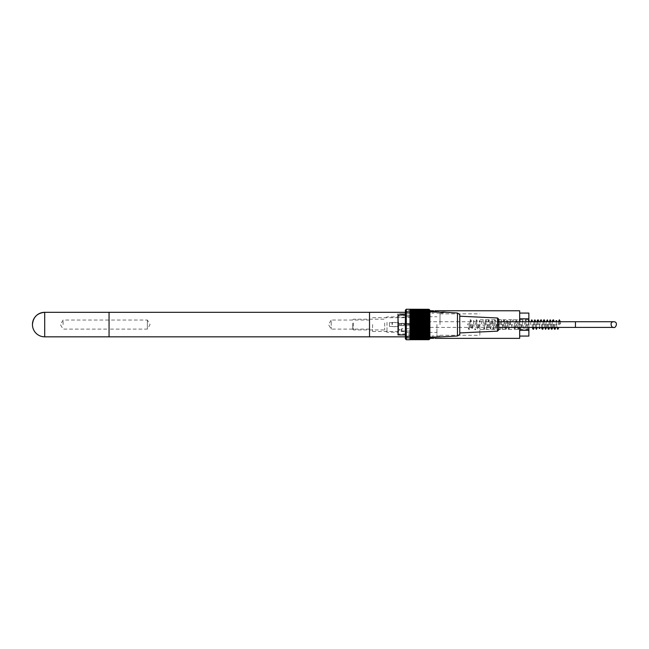 <?xml version="1.0" encoding="UTF-8"?>
<svg xmlns="http://www.w3.org/2000/svg" width="649" height="649" viewBox="0 0 649 649"><rect width="100%" height="100%" fill="white"/><g stroke="black" fill="none" stroke-linecap="round" stroke-linejoin="round"><path stroke-width="0.49" stroke-dasharray="3.25 2.43" d="M436.939 324.573L436.939 336.831L436.939 324.573M406.29 324.573L406.29 313.142L406.29 324.573M372.583 324.573L372.583 331.469L372.583 324.573M369.524 324.573L369.524 329.935L369.524 324.573M369.524 336.831L369.524 312.315L369.524 336.831M498.838 321.734L498.838 327.404L498.838 321.734M422.223 321.734L575.444 321.734L575.444 327.404L575.444 321.734L575.444 327.404L422.223 327.404L422.223 321.734L422.223 327.404M400.011 314.092L400.011 314.538A0.462 0.462 0 0 1 399.549 314.084A0.462 0.462 0 0 0 400.011 314.538L399.549 314.084L405.374 314.084L405.374 334.916L405.601 313.848L405.601 335.152L413.802 335.152L413.802 313.848L413.802 335.152M411.352 315.868L411.352 333.31L411.352 315.868A3.48 0.479 -134.4 0 1 411.101 315.617A3.48 0.479 -134.4 0 0 411.352 315.868M411.352 331.006L411.352 328.719L411.352 331.006L401.78 331.006L401.78 328.719A1.071 1.071 0 0 0 401.415 328.783L401.415 330.941L401.415 328.783L399.922 329.327A0.568 0.568 0 0 0 399.549 329.862L399.922 330.398L399.922 329.327L399.922 330.398L401.78 331.006L401.78 328.719L411.352 328.719M411.352 318.829L411.352 319.965L411.352 318.829M411.352 322.902L411.352 326.098L411.352 322.902L411.352 326.098L411.352 322.902L410.89 323.356L411.352 326.098L410.89 325.644L411.352 322.902M411.352 319.397L411.044 320.655L411.044 318.935L411.352 319.397M404.911 314.092L404.911 314.538L400.011 314.538L404.911 314.538L405.601 313.848L413.802 313.848M405.374 334.916L405.374 314.084A0.462 0.462 0 0 1 404.911 314.538A0.462 0.462 0 0 0 405.374 314.084M398.015 315.033L398.015 334.073L398.015 315.033L398.324 333.773L398.324 315.398L410.89 315.398L410.89 333.773L411.101 315.617L398.015 315.033M411.044 319.503L411.352 319.965L411.352 318.375L411.044 319.503M399.549 324.5L399.549 324.5A0.568 0.568 0 0 1 399.922 323.965L401.415 323.421L401.415 325.579L401.415 323.421A1.071 1.071 90 0 1 401.78 323.356A1.071 1.071 -90 0 0 401.415 323.421L399.922 323.965A0.568 0.568 0 0 0 399.549 324.5L399.922 325.035L399.922 323.965L399.922 325.035L399.922 323.965L399.922 325.035L401.78 325.644L401.78 323.356L401.78 325.644L401.78 323.356L401.78 325.644L410.89 325.644L401.78 325.644L399.549 324.5M406.907 337.602L405.682 337.602L405.682 311.398L405.374 337.91L405.374 311.09L405.374 337.91M410.736 337.48L406.907 337.48L406.907 336.32L406.907 337.48L410.736 337.602L410.736 336.32L406.907 336.32L410.736 336.32L410.736 337.48M413.802 337.602L413.802 311.398L413.802 337.602L410.736 337.602M410.736 311.52L406.907 311.398L406.907 312.68L406.907 311.52L410.736 311.398L410.736 312.68L406.907 312.68L410.736 312.68L410.736 311.52M406.29 339.743L406.29 309.257M409.973 339.743L409.973 309.297L409.973 309.898L409.973 309.297L428.356 309.257M429.889 338.827L429.889 310.173M409.973 339.687L409.973 338.965L409.973 339.687L429.021 339.687A57.299 42.583 -0 0 0 429.427 339.265A57.299 38.34 0 0 1 429.021 339.638A57.299 44.53 -0 0 0 429.427 339.208A57.299 36.06 0 0 1 429.021 339.557A57.299 46.355 -0 0 0 429.427 339.103A57.299 33.683 0 0 1 429.021 339.435A57.299 48.058 0 0 0 429.427 338.965A57.299 31.209 -0 0 1 429.021 339.265A57.299 49.624 0 0 0 429.427 338.778A57.299 28.653 0 0 1 429.021 339.062A57.299 51.052 0 0 0 429.427 338.559A57.299 26.017 -0 0 1 429.021 338.819A57.299 52.35 -0 0 0 429.427 338.299A57.299 23.307 -0 0 1 429.021 338.535A57.299 53.494 -0 0 0 429.427 338.007A57.299 20.533 0 0 1 429.021 338.21A57.299 54.5 -0 0 0 429.427 337.675A57.299 17.71 -0 0 1 429.021 337.845A57.299 55.352 -0 0 0 429.427 337.302A57.299 14.83 -0 0 1 429.021 337.448A57.299 56.049 -0 0 0 429.427 336.896A57.299 11.917 -0 0 1 429.021 337.018A57.299 56.593 0 0 0 429.427 336.458A57.299 8.964 0 0 1 429.021 336.547A57.299 56.99 -0 0 0 429.427 335.987A57.299 5.987 -0 0 1 429.021 336.052A57.299 57.226 -0 0 0 429.427 335.484A57.299 3.002 0 0 1 429.021 335.517A57.299 57.299 0 0 0 429.427 334.957L429.021 334.957A57.299 57.226 180 0 0 429.427 334.397A57.299 3.002 -0 0 0 429.021 334.365A57.299 56.99 180 0 0 429.427 333.805A57.299 5.987 0 0 0 429.021 333.748A57.299 56.593 180 0 0 429.427 333.188A57.299 8.964 0 0 0 429.021 333.099A57.299 56.049 180 0 0 429.427 332.556A57.299 11.917 0 0 0 429.021 332.434A57.299 55.352 180 0 0 429.427 331.89A57.299 14.83 0 0 0 429.021 331.744A57.299 54.5 180 0 0 429.427 331.209A57.299 17.71 0 0 0 429.021 331.039A57.299 53.494 180 0 0 429.427 330.511A57.299 20.533 -0 0 0 429.021 330.309A57.299 52.35 180 0 0 429.427 329.797A57.299 23.307 -0 0 0 429.021 329.57A57.299 51.052 180 0 0 429.427 329.067A57.299 26.017 -0 0 0 429.021 328.816A57.299 49.624 180 0 0 429.427 328.329A57.299 28.653 0 0 0 429.021 328.045A57.299 48.058 180 0 0 429.427 327.575A57.299 31.209 0 0 0 429.021 327.266A57.299 46.355 180 0 0 429.427 326.812A57.299 33.683 -0 0 0 429.021 326.479A57.299 44.53 180 0 0 429.427 326.049A57.299 36.06 -0 0 0 429.021 325.693A57.299 42.583 180 0 0 429.427 325.271A57.299 38.34 0 0 0 429.021 324.898A57.299 40.522 180 0 0 429.427 324.5A57.299 40.522 -0 0 0 429.021 324.102A57.299 38.34 180 0 0 429.427 323.729A57.299 42.583 0 0 0 429.021 323.307A57.299 36.06 180 0 0 429.427 322.951A57.299 44.53 0 0 0 429.021 322.521A57.299 33.683 180 0 0 429.427 322.188A57.299 46.355 0 0 0 429.021 321.734A57.299 31.209 180 0 0 429.427 321.425A57.299 48.058 -0 0 0 429.021 320.955A57.299 28.653 180 0 0 429.427 320.671A57.299 49.624 -0 0 0 429.021 320.184A57.299 26.017 180 0 0 429.427 319.933A57.299 51.052 0 0 0 429.021 319.43A57.299 23.307 180 0 0 429.427 319.203A57.299 52.35 -0 0 0 429.021 318.691A57.299 20.533 180 0 0 429.427 318.489A57.299 53.494 -0 0 0 429.021 317.961A57.299 17.71 180 0 0 429.427 317.791A57.299 54.5 0 0 0 429.021 317.256A57.299 14.83 180 0 0 429.427 317.11A57.299 55.352 -0 0 0 429.021 316.566A57.299 11.917 180 0 0 429.427 316.444A57.299 56.049 0 0 0 429.021 315.901A57.299 8.964 180 0 0 429.427 315.812A57.299 56.593 -0 0 0 429.021 315.252A57.299 5.987 180 0 0 429.427 315.195A57.299 56.99 -0 0 0 429.021 314.635A57.299 3.002 180 0 0 429.427 314.603A57.299 57.226 0 0 0 429.021 314.043L429.427 314.043A57.299 57.299 0 0 0 429.021 313.483A57.299 3.002 180 0 1 429.427 313.516A57.299 57.226 180 0 0 429.021 312.948A57.299 5.987 180 0 1 429.427 313.013A57.299 56.99 180 0 0 429.021 312.453A57.299 8.964 180 0 1 429.427 312.542A57.299 56.593 180 0 0 429.021 311.982A57.299 11.917 180 0 1 429.427 312.104A57.299 56.049 180 0 0 429.021 311.552A57.299 14.83 180 0 1 429.427 311.698A57.299 55.352 180 0 0 429.021 311.155A57.299 17.71 180 0 1 429.427 311.325A57.299 54.5 180 0 0 429.021 310.79A57.299 20.533 180 0 1 429.427 310.993A57.299 53.494 180 0 0 429.021 310.465A57.299 23.307 180 0 1 429.427 310.701A57.299 52.35 180 0 0 429.021 310.181A57.299 26.017 180 0 1 429.427 310.441A57.299 51.052 180 0 0 429.021 309.938A57.299 28.653 180 0 1 429.427 310.222A57.299 49.624 180 0 0 429.021 309.735A57.299 31.209 180 0 1 429.427 310.035A57.299 48.058 180 0 0 429.021 309.565A57.299 33.683 180 0 1 429.427 309.898A57.299 46.355 180 0 0 429.021 309.443A57.299 36.06 180 0 1 429.427 309.792A57.615 44.773 180 0 0 428.981 309.313L428.356 309.735L429.03 309.354M428.356 309.297L428.356 309.735L429.07 309.354A56.99 42.153 -0 0 1 429.427 309.735A57.615 38.778 -0 0 0 428.981 309.313M409.973 309.443L429.021 309.443M409.973 309.565L409.973 310.035L409.973 309.565L429.021 309.565M409.973 309.735L409.973 310.222L409.973 309.735L429.021 309.735M409.973 309.938L409.973 310.441L409.973 309.938L429.021 309.938M409.973 310.181L409.973 310.701L409.973 310.181L429.021 310.181M409.973 310.465L409.973 310.993L409.973 310.465L429.021 310.465M409.973 310.79L409.973 311.325L409.973 310.79L429.021 310.79M409.973 311.155L409.973 311.698L409.973 311.155L429.021 311.155M409.973 311.552L409.973 312.104L409.973 311.552L429.021 311.552M409.973 311.982L409.973 312.542L409.973 311.982L429.021 311.982M409.973 312.453L409.973 313.013L409.973 312.453L429.021 312.453M409.973 312.948L409.973 313.516L409.973 312.948L429.021 312.948M409.973 313.483L409.973 314.603L409.973 313.483L429.021 313.483M409.973 314.043L429.021 314.043M409.973 314.603L409.973 315.195L409.973 314.603L429.427 314.603M409.973 314.635L429.021 314.635M409.973 315.195L409.973 315.812L409.973 315.195L429.427 315.195M409.973 315.252L429.021 315.252M409.973 315.812L409.973 316.444L409.973 315.812L429.427 315.812M409.973 315.901L429.021 315.901M409.973 316.444L409.973 317.11L409.973 316.444L429.427 316.444M409.973 316.566L429.021 316.566M409.973 317.11L409.973 317.791L409.973 317.11L429.427 317.11M409.973 317.256L429.021 317.256M409.973 317.791L409.973 318.489L409.973 317.791L429.427 317.791M409.973 317.961L429.021 317.961M409.973 318.489L409.973 319.203L409.973 318.489L429.427 318.489M409.973 318.691L429.021 318.691M409.973 319.203L409.973 319.933L409.973 319.203L429.427 319.203M409.973 319.43L429.021 319.43M409.973 319.933L409.973 320.671L409.973 319.933L429.427 319.933M409.973 320.184L429.021 320.184M409.973 320.671L409.973 321.425L409.973 320.671L429.427 320.671M409.973 320.955L429.021 320.955M409.973 321.425L409.973 322.188L409.973 321.425L429.427 321.425M409.973 321.734L429.021 321.734M409.973 322.188L409.973 322.951L409.973 322.188L429.427 322.188M409.973 322.521L429.021 322.521M409.973 322.951L409.973 323.729L409.973 322.951L429.427 322.951M409.973 323.307L429.021 323.307M409.973 323.729L409.973 324.5L409.973 323.729L429.427 323.729M409.973 324.102L429.021 324.102M409.973 324.5L409.973 325.271L409.973 324.5L429.427 324.5M409.973 324.898L429.021 324.898M409.973 325.271L409.973 326.049L409.973 325.271L429.427 325.271M409.973 325.693L429.021 325.693M409.973 326.049L409.973 326.812L409.973 326.049L429.427 326.049M409.973 326.479L429.021 326.479M409.973 326.812L409.973 327.575L409.973 326.812L429.427 326.812M409.973 327.266L429.021 327.266M409.973 327.575L409.973 328.329L409.973 327.575L429.427 327.575M409.973 328.045L429.021 328.045M409.973 328.329L409.973 329.067L409.973 328.329L429.427 328.329M409.973 328.816L429.021 328.816M409.973 329.067L409.973 329.797L409.973 329.067L429.427 329.067M409.973 329.57L429.021 329.57M409.973 329.797L409.973 330.511L409.973 329.797L429.427 329.797M409.973 330.309L429.021 330.309M409.973 330.511L409.973 331.209L409.973 330.511L429.427 330.511M409.973 331.039L429.021 331.039M409.973 331.209L409.973 331.89L409.973 331.209L429.427 331.209M409.973 331.744L429.021 331.744M409.973 331.89L409.973 332.556L409.973 331.89L429.427 331.89M409.973 332.434L429.021 332.434M409.973 332.556L409.973 333.188L409.973 332.556L429.427 332.556M409.973 333.099L429.021 333.099M409.973 333.188L409.973 333.805L409.973 333.188L429.427 333.188M409.973 333.748L429.021 333.748M409.973 333.805L409.973 334.397L409.973 333.805L429.427 333.805M409.973 334.365L429.021 334.365M409.973 334.397L409.973 335.517L409.973 334.397L429.427 334.397M409.973 334.957L429.021 334.957M409.973 335.517L429.021 335.517M409.973 336.052L409.973 335.484L429.427 335.484L409.973 335.484L409.973 336.052L429.021 336.052M409.973 336.547L409.973 335.987L429.427 335.987L409.973 335.987L409.973 336.547L429.021 336.547M409.973 337.018L409.973 336.458L429.427 336.458L409.973 336.458L409.973 337.018L429.021 337.018M409.973 337.448L409.973 336.896L429.427 336.896L409.973 336.896L409.973 337.448L429.021 337.448M409.973 337.845L409.973 337.302L429.427 337.302L409.973 337.302L409.973 337.845L429.021 337.845M409.973 338.21L409.973 337.675L429.427 337.675L409.973 337.675L409.973 338.21L429.021 338.21M409.973 338.535L409.973 338.007L429.427 338.007L409.973 338.007L409.973 338.535L429.021 338.535M409.973 338.819L409.973 338.299L429.427 338.299L409.973 338.299L409.973 338.819L429.021 338.819M409.973 339.062L409.973 338.559L429.427 338.559L409.973 338.559L409.973 339.062L429.021 339.062M409.973 339.265L429.427 339.265L409.973 339.265L409.973 338.778L429.427 338.778L409.973 338.778L409.973 339.265L429.021 339.265M409.973 339.435L409.973 338.965L429.427 338.965L409.973 338.965L409.973 339.435L429.021 339.435M409.973 339.557L409.973 339.103L429.427 339.103L409.973 339.103L409.973 339.557L429.021 339.557M409.973 339.638L409.973 339.208L429.427 339.208L409.973 339.208L409.973 339.638L429.021 339.638M409.973 339.289L429.427 339.289M405.374 310.173L405.374 338.827M429.889 311.479L436.785 311.78M429.889 311.544L429.889 337.48L429.889 311.544L435.868 311.877M409.973 309.792L429.427 309.792L409.973 309.792M428.356 309.711L429.427 309.711M428.356 309.735L429.427 309.735L428.356 309.735M406.907 311.398L405.374 311.09M457.464 335.987L457.464 313.029M459.768 334.462L459.768 314.538M459.768 332.937L459.768 316.209L459.768 332.937M435.86 311.877C437.053 311.901 437.053 311.901 435.86 311.877C437.053 311.901 437.053 311.901 435.86 311.877C437.053 311.901 437.053 311.901 435.86 311.877L434.173 311.78M440.095 312.242C438.959 311.958 438.959 311.958 440.095 312.242C446.147 312.583 446.147 312.583 440.095 312.242C438.959 311.958 438.959 311.958 440.095 312.242L445.06 312.242M442.845 312.088L444.597 312.088L443.291 312.859L444.597 312.088L439.697 312.088L439.697 312.51L440.996 312.859L439.697 312.088L441.839 312.088L441.839 312.859L442.448 312.859L441.839 312.51L442.448 312.859L441.839 312.859L442.845 312.088L442.91 312.859L442.845 312.088L441.839 312.859L441.839 312.088L441.839 312.51L442.448 312.088M441.377 313.013L442.91 313.013L441.377 313.013L441.442 312.088L441.377 312.859M443.291 312.859L442.845 312.859L443.291 312.859M441.442 312.859L440.996 312.859L441.442 312.859M498.838 329.765L498.838 319.373M410.736 324.573L409.203 324.573L410.736 324.573L410.736 324.111L409.203 324.111L410.736 324.111M419.165 324.111L413.032 324.038L419.165 324.111M413.032 324.111L403.84 324.111L413.032 324.111M411.498 324.492L414.565 324.573L411.498 324.492M414.565 324.573L422.223 324.573L414.565 324.573M411.498 324.573L403.84 324.573L411.498 324.573M422.223 324.573L422.223 324.111L422.223 324.573M403.84 324.573L403.84 324.111L403.84 324.573M392.353 324.573L392.353 322.269L392.353 324.573M392.045 324.573L392.045 322.577L392.045 324.573M398.632 324.573L398.632 322.269L398.632 323.535L403.84 323.535L398.632 323.535L398.632 326.869L398.632 324.573M403.84 325.603L403.84 323.535L403.84 325.603L398.632 325.603L403.84 325.603M559.584 323.908L560.655 323.908L559.584 323.908L559.3 321.734M467.653 323.908L468.724 323.908L467.653 323.908L467.726 324.541C468.651 331.501 468.497 328.508 469.186 329.303C469.47 330.195 469.868 328.483 470.379 324.184L470.931 320.703L470.201 320.703L470.793 324.541C471.726 331.534 471.563 328.499 472.253 329.303L473.997 320.703L473.267 320.711L473.859 324.541C474.484 328.938 474.954 330.528 475.287 329.311C475.603 331.769 476.536 323.656 477.056 320.72L476.342 320.72L476.926 324.541C477.859 331.525 477.68 328.516 478.418 329.286L480.122 320.711L479.4 320.703L479.984 324.541M439.998 324.573L439.998 313.142L439.998 324.573M433.873 335.939L432.721 335.995L433.873 335.939M433.873 313.199L432.721 313.142L433.873 313.199M479.838 324.573L479.838 335.298L479.838 324.573M528.862 324.573L528.862 329.4L528.862 324.573M519.671 318.821L519.671 330.317L519.671 313.069L519.671 318.821L528.862 318.821L528.862 313.069M519.671 330.317L519.671 336.068L519.671 330.317L528.862 330.317L528.862 318.821M528.862 336.068L528.862 330.317M528.862 321.734L528.862 327.404M406.29 310.782L406.29 338.356L406.29 310.782L429.889 310.782M519.671 321.734L519.671 327.404M519.671 338.356L519.671 310.782M386.991 322.293L386.991 332.231L386.991 322.293M384.687 322.975L384.687 329.935L384.687 322.975M398.632 322.293L398.632 332.231L398.632 322.293M398.632 322.772L398.632 326.455L398.632 322.772M389.441 322.772L389.441 326.455L389.441 322.772M353.437 322.975L353.437 329.935L353.437 322.975M352.667 323.202L352.667 329.165L352.667 323.202M147.364 320.038L147.364 329.1L147.364 320.038L150.081 324.573L147.364 329.1L109.056 329.1L109.056 320.038L109.056 329.1L109.056 320.038L147.364 320.038M369.524 329.1L331.217 329.1L328.491 324.573L331.217 320.038L331.217 329.1L331.217 320.038L369.524 320.038L369.524 329.1L369.524 320.038M109.056 312.315L109.056 336.831L109.056 312.315M63.091 324.573L63.091 320.038L63.091 324.573M109.056 320.038L109.056 329.1L63.091 329.1L60.373 324.573L63.091 320.038L109.056 320.038M398.324 315.617L411.101 315.617L398.324 315.617L398.324 317.377L398.324 315.617M497.523 317.994L497.523 331.144M44.708 312.315L44.708 336.831M406.29 332.385L436.939 332.385M406.29 316.753L436.939 316.753M372.583 331.469L406.29 331.469M372.583 317.677L406.29 317.677M369.524 329.935L372.583 329.935M369.524 319.211L372.583 319.211M405.374 336.831L436.939 336.831M405.374 312.315L436.939 312.315M411.352 333.31L410.89 333.773L398.015 334.073M411.352 317.377L398.015 317.069M410.89 323.356L401.78 323.356L410.89 323.356M413.802 311.398L410.736 311.398M406.907 312.55L410.736 312.55M406.907 336.45L410.736 336.45M409.203 324.111L409.203 324.573M392.045 326.561L398.632 326.869M392.045 322.577L398.632 322.269M559.56 321.734L558.846 327.404M556.956 327.404L556.234 321.734M560.655 323.908L560.379 321.734M558.489 321.734L558.124 324.597M556.501 321.734L555.779 327.404M553.889 327.404L553.167 321.734M555.057 324.597L554.7 327.404M554.968 327.404L554.246 321.734M552.356 321.734L551.634 327.404M550.823 327.404L550.109 321.734M550.368 321.734L549.654 327.404M547.764 327.404L547.042 321.734M549.289 321.734L548.575 327.404M548.843 327.404L548.121 321.734M546.231 321.734L545.509 327.404M544.698 327.404L543.976 321.734M544.243 321.734L543.521 327.404M541.631 327.404L541.274 324.541M543.164 321.734L542.442 327.404M542.71 327.404L541.988 321.734M540.098 321.734L539.384 327.404M539.644 327.404L538.93 321.734M537.031 321.734L536.317 327.404M538.208 324.541L537.851 321.734M538.11 321.734L537.396 327.404M535.506 327.404L534.784 321.734M535.052 321.734L534.33 327.404M532.44 327.404L532.083 324.541M533.973 321.734L533.251 327.404M533.519 327.404L532.797 321.734M530.906 321.734L530.549 324.597M529.016 324.541L528.424 320.711L529.154 320.711M528.919 321.734L527.669 329.157L526.712 328.994L525.365 320.711L526.088 320.711L525.536 324.184C525.025 328.491 524.627 330.195 524.343 329.303C523.646 328.508 523.808 331.509 522.883 324.541L522.299 320.711L523.021 320.711L521.309 329.294C520.587 328.499 520.758 331.542 519.825 324.541L519.232 320.711L519.963 320.711L519.411 324.184C518.9 328.483 518.502 330.187 518.218 329.303C517.521 328.508 517.675 331.493 516.758 324.541L516.174 320.72L516.888 320.72L515.16 329.294C514.462 328.499 514.625 331.525 513.692 324.541M527.483 324.597L526.899 328.426L527.621 328.426L525.917 319.852C525.171 320.622 525.349 317.621 524.416 324.597M521.35 324.597L520.766 328.435L521.496 328.426L520.003 319.981C519.533 320.574 519.208 317.134 518.291 324.597L517.699 328.426L518.429 328.426L516.685 319.852C516.344 318.594 515.866 320.176 515.225 324.597L514.641 328.426L515.363 328.435L513.627 319.843C512.929 320.647 513.091 317.604 512.158 324.597L511.574 328.426L512.296 328.426L510.568 319.843C509.854 320.622 510.017 317.661 509.1 324.597L508.508 328.426L509.238 328.435L507.494 319.852C506.804 320.647 506.958 317.637 506.033 324.597L505.441 328.435L506.171 328.426L504.435 319.835C503.746 320.638 503.9 317.596 502.967 324.597L502.383 328.426L503.105 328.435L501.442 319.868C501.223 320.541 500.704 317.385 499.9 324.597M510.625 324.541L510.041 320.703L510.771 320.711L509.067 329.286C508.321 328.516 508.5 331.525 507.567 324.541L506.983 320.72L507.696 320.72L507.153 324.176C506.642 328.491 506.244 330.195 505.96 329.303C505.271 328.508 505.425 331.493 504.5 324.541L503.908 320.711L504.638 320.703L502.902 329.303C502.212 328.499 502.367 331.534 501.434 324.541L500.85 320.711L501.572 320.711L500.85 325.668C500.42 328.759 500.071 329.968 499.787 329.311C499.113 328.508 499.276 331.388 498.375 324.541L497.783 320.711L498.513 320.711L497.02 329.157C496.566 328.71 496.104 331.704 495.309 324.541L494.716 320.711L495.447 320.711L494.603 326.658C494.27 328.824 493.954 329.708 493.654 329.311C492.98 328.524 493.143 331.371 492.242 324.541L491.658 320.711L492.38 320.711L490.668 329.294C489.946 328.499 490.109 331.542 489.176 324.541L488.592 320.711L489.314 320.711L488.77 324.184C488.251 328.483 487.853 330.187 487.569 329.303C486.88 328.508 487.034 331.493 486.117 324.541L485.525 320.711L486.255 320.711L484.511 329.294C483.821 328.499 483.976 331.525 483.051 324.541M496.842 324.597L496.25 328.426L496.98 328.426L495.276 319.852C494.53 320.622 494.708 317.621 493.775 324.597L493.183 328.426L493.913 328.435L492.177 319.843C491.488 320.638 491.642 317.604 490.709 324.597L490.125 328.435L490.847 328.426L489.362 319.981C488.892 320.574 488.567 317.134 487.65 324.597L487.058 328.426L487.78 328.426L486.004 319.835C485.363 320.647 485.501 317.637 484.584 324.597L483.992 328.426L484.722 328.435L482.978 319.843C482.288 320.647 482.45 317.604 481.517 324.597M478.451 324.597L477.867 328.426L478.589 328.435L476.853 319.852C476.163 320.647 476.309 317.637 475.393 324.597M472.326 324.597L471.734 328.426L472.464 328.435L471.174 320.265C470.906 320.63 470.184 316.777 469.259 324.597L468.675 328.426L469.397 328.435L468.724 323.908M552.713 327.404L553.435 321.734M551.901 327.404L551.179 321.734M545.777 327.404L545.055 321.734M546.588 327.404L547.31 321.734M536.585 327.404L535.863 321.734M439.998 313.142L435.017 313.142L435.017 310.782M432.721 310.782L432.721 313.142L406.29 313.142M439.998 335.995L435.017 335.995L435.017 338.356M432.721 338.356L432.721 335.995L406.29 335.995M439.998 335.298L479.838 335.298M439.998 313.848L479.838 313.848M528.862 319.746L479.838 319.746M528.862 329.4L479.838 329.4M406.29 338.356L429.889 338.356M352.667 329.165L353.437 329.935L384.687 329.935L386.991 332.231L398.632 332.231M352.667 319.973L353.437 319.211L384.687 319.211L386.991 316.907L398.632 316.907M389.441 326.455L398.632 326.455M389.441 322.683L398.632 322.683"/><path stroke-width="0.97" d="M32.45 324.573A12.258 12.258 0 0 0 44.708 336.831L44.708 312.315A12.258 12.258 0 0 0 32.45 324.573C33.18 317.126 37.261 313.037 44.708 312.315L109.056 312.315L109.056 336.831L109.056 312.315L369.524 312.315L369.524 336.831L405.374 336.831M498.838 327.404L575.444 327.404L575.444 321.734L613.743 321.734L498.838 321.734M404.911 314.092L399.549 314.084M405.374 334.916L398.015 334.916L398.015 314.084L398.015 334.916M406.29 309.257L406.29 339.743L409.973 339.743L409.973 309.297L428.356 309.297L406.29 309.257L405.374 310.173L405.374 338.827L406.29 339.743M428.356 309.297L428.981 309.313A57.615 38.778 0 0 1 429.427 309.735A56.99 42.153 -0 0 0 429.07 309.354A56.99 40.303 -0 0 1 429.427 309.711A56.99 40.303 -0 0 0 429.07 309.354L429.03 309.354M428.981 309.313A57.615 44.773 180 0 1 429.427 309.792A57.299 36.06 180 0 0 429.021 309.443A57.299 46.355 180 0 1 429.427 309.898A57.299 33.683 180 0 0 429.021 309.565A57.299 48.058 180 0 1 429.427 310.035A57.299 31.209 180 0 0 429.021 309.735A57.299 49.624 180 0 1 429.427 310.222A57.299 28.653 180 0 0 429.021 309.938A57.299 51.052 180 0 1 429.427 310.441A57.299 26.017 180 0 0 429.021 310.181A57.299 52.35 180 0 1 429.427 310.701A57.299 23.307 180 0 0 429.021 310.465A57.299 53.494 180 0 1 429.427 310.993A57.299 20.533 180 0 0 429.021 310.79A57.299 54.5 180 0 1 429.427 311.325A57.299 17.71 180 0 0 429.021 311.155A57.299 55.352 180 0 1 429.427 311.698A57.299 14.83 180 0 0 429.021 311.552A57.299 56.049 180 0 1 429.427 312.104A57.299 11.917 180 0 0 429.021 311.982A57.299 56.593 180 0 1 429.427 312.542A57.299 8.964 180 0 0 429.021 312.453A57.299 56.99 180 0 1 429.427 313.013A57.299 5.987 180 0 0 429.021 312.948A57.299 57.226 180 0 1 429.427 313.516A57.299 3.002 180 0 0 429.021 313.483A57.299 57.299 0 0 1 429.427 314.043L429.021 314.043A57.299 57.226 0 0 1 429.427 314.603A57.299 3.002 180 0 1 429.021 314.635A57.299 56.99 -0 0 1 429.427 315.195A57.299 5.987 180 0 1 429.021 315.252A57.299 56.593 -0 0 1 429.427 315.812A57.299 8.964 180 0 1 429.021 315.901A57.299 56.049 0 0 1 429.427 316.444A57.299 11.917 180 0 1 429.021 316.566A57.299 55.352 0 0 1 429.427 317.11A57.299 14.83 180 0 1 429.021 317.256A57.299 54.5 0 0 1 429.427 317.791A57.299 17.71 180 0 1 429.021 317.961A57.299 53.494 0 0 1 429.427 318.489A57.299 20.533 180 0 1 429.021 318.691A57.299 52.35 -0 0 1 429.427 319.203A57.299 23.307 180 0 1 429.021 319.43A57.299 51.052 -0 0 1 429.427 319.933A57.299 26.017 180 0 1 429.021 320.184A57.299 49.624 -0 0 1 429.427 320.671A57.299 28.653 180 0 1 429.021 320.955A57.299 48.058 -0 0 1 429.427 321.425A57.299 31.209 180 0 1 429.021 321.734A57.299 46.355 -0 0 1 429.427 322.188A57.299 33.683 180 0 1 429.021 322.521A57.299 44.53 -0 0 1 429.427 322.951A57.299 36.06 180 0 1 429.021 323.307A57.299 42.583 0 0 1 429.427 323.729A57.299 38.34 180 0 1 429.021 324.102A57.299 40.522 -0 0 1 429.427 324.5A57.299 40.522 180 0 1 429.021 324.898A57.299 38.34 -0 0 1 429.427 325.271A57.299 42.583 180 0 1 429.021 325.693A57.299 36.06 -0 0 1 429.427 326.049A57.299 44.53 180 0 1 429.021 326.479A57.299 33.683 -0 0 1 429.427 326.812A57.299 46.355 180 0 1 429.021 327.266A57.299 31.209 0 0 1 429.427 327.575A57.299 48.058 180 0 1 429.021 328.045A57.299 28.653 -0 0 1 429.427 328.329A57.299 49.624 180 0 1 429.021 328.816A57.299 26.017 -0 0 1 429.427 329.067A57.299 51.052 180 0 1 429.021 329.57A57.299 23.307 -0 0 1 429.427 329.797A57.299 52.35 180 0 1 429.021 330.309A57.299 20.533 -0 0 1 429.427 330.511A57.299 53.494 180 0 1 429.021 331.039A57.299 17.71 0 0 1 429.427 331.209A57.299 54.5 180 0 1 429.021 331.744A57.299 14.83 0 0 1 429.427 331.89A57.299 55.352 180 0 1 429.021 332.434A57.299 11.917 0 0 1 429.427 332.556A57.299 56.049 180 0 1 429.021 333.099A57.299 8.964 0 0 1 429.427 333.188A57.299 56.593 180 0 1 429.021 333.748A57.299 5.987 0 0 1 429.427 333.805A57.299 56.99 180 0 1 429.021 334.365A57.299 3.002 -0 0 1 429.427 334.397A57.299 57.226 180 0 1 429.021 334.957L429.427 334.957A57.299 57.299 0 0 1 429.021 335.517A57.299 3.002 0 0 0 429.427 335.484A57.299 57.226 -0 0 1 429.021 336.052A57.299 5.987 -0 0 0 429.427 335.987A57.299 56.99 0 0 1 429.021 336.547A57.299 8.964 -0 0 0 429.427 336.458A57.299 56.593 0 0 1 429.021 337.018A57.299 11.917 -0 0 0 429.427 336.896A57.299 56.049 -0 0 1 429.021 337.448A57.299 14.83 -0 0 0 429.427 337.302A57.299 55.352 0 0 1 429.021 337.845A57.299 17.71 -0 0 0 429.427 337.675A57.299 54.5 -0 0 1 429.021 338.21A57.299 20.533 0 0 0 429.427 338.007A57.299 53.494 0 0 1 429.021 338.535A57.299 23.307 0 0 0 429.427 338.299A57.299 52.35 0 0 1 429.021 338.819A57.299 26.017 0 0 0 429.427 338.559A57.299 51.052 0 0 1 429.021 339.062A57.299 28.653 0 0 0 429.427 338.778A57.299 49.624 0 0 1 429.021 339.265A57.299 31.209 -0 0 0 429.427 338.965A57.299 48.058 0 0 1 429.021 339.435A57.299 33.683 0 0 0 429.427 339.103A57.299 46.355 -0 0 1 429.021 339.557A57.299 36.06 -0 0 0 429.427 339.208A57.299 44.53 -0 0 1 429.021 339.638A57.299 38.34 -0 0 0 429.427 339.265A57.299 42.583 -0 0 1 429.021 339.687A57.299 40.522 0 0 0 429.427 339.289A57.299 40.522 0 0 1 429.021 339.687L409.973 339.687M429.427 309.711L429.889 310.173L429.889 338.827L429.427 339.289M429.021 309.443L409.973 309.443M429.021 309.565L409.973 309.565M429.021 309.735L409.973 309.735M429.021 309.938L409.973 309.938M429.021 310.181L409.973 310.181M429.021 310.465L409.973 310.465M429.021 310.79L409.973 310.79M429.021 311.155L409.973 311.155M429.021 311.552L409.973 311.552M429.021 311.982L409.973 311.982M429.021 312.453L409.973 312.453M429.021 312.948L409.973 312.948M429.021 313.483L409.973 313.483M429.021 314.043L409.973 314.043M409.973 314.603L429.427 314.603M429.021 314.635L409.973 314.635M409.973 315.195L429.427 315.195M429.021 315.252L409.973 315.252M409.973 315.812L429.427 315.812M429.021 315.901L409.973 315.901M409.973 316.444L429.427 316.444M429.021 316.566L409.973 316.566M409.973 317.11L429.427 317.11M429.021 317.256L409.973 317.256M409.973 317.791L429.427 317.791M429.021 317.961L409.973 317.961M409.973 318.489L429.427 318.489M429.021 318.691L409.973 318.691M409.973 319.203L429.427 319.203M429.021 319.43L409.973 319.43M409.973 319.933L429.427 319.933M429.021 320.184L409.973 320.184M409.973 320.671L429.427 320.671M429.021 320.955L409.973 320.955M409.973 321.425L429.427 321.425M429.021 321.734L409.973 321.734M409.973 322.188L429.427 322.188M429.021 322.521L409.973 322.521M409.973 322.951L429.427 322.951M429.021 323.307L409.973 323.307M409.973 323.729L429.427 323.729M429.021 324.102L409.973 324.102M409.973 324.5L429.427 324.5M429.021 324.898L409.973 324.898M409.973 325.271L429.427 325.271M429.021 325.693L409.973 325.693M409.973 326.049L429.427 326.049M429.021 326.479L409.973 326.479M409.973 326.812L429.427 326.812M429.021 327.266L409.973 327.266M409.973 327.575L429.427 327.575M429.021 328.045L409.973 328.045M409.973 328.329L429.427 328.329M429.021 328.816L409.973 328.816M409.973 329.067L429.427 329.067M429.021 329.57L409.973 329.57M409.973 329.797L429.427 329.797M429.021 330.309L409.973 330.309M409.973 330.511L429.427 330.511M429.021 331.039L409.973 331.039M409.973 331.209L429.427 331.209M429.021 331.744L409.973 331.744M409.973 331.89L429.427 331.89M429.021 332.434L409.973 332.434M409.973 332.556L429.427 332.556M429.021 333.099L409.973 333.099M409.973 333.188L429.427 333.188M429.021 333.748L409.973 333.748M409.973 333.805L429.427 333.805M429.021 334.365L409.973 334.365M409.973 334.397L429.427 334.397M429.021 334.957L409.973 334.957M429.021 335.517L409.973 335.517M429.021 336.052L409.973 336.052M429.021 336.547L409.973 336.547M429.021 337.018L409.973 337.018M429.021 337.448L409.973 337.448M429.021 337.845L409.973 337.845M429.021 338.21L409.973 338.21M429.021 338.535L409.973 338.535M429.021 338.819L409.973 338.819M429.021 339.062L409.973 339.062M429.021 339.265L409.973 339.265M429.021 339.435L409.973 339.435M429.021 339.557L409.973 339.557M429.021 339.638L409.973 339.638M457.464 335.987L459.768 334.462L459.768 314.538L457.464 313.013L457.464 335.987L429.889 337.48M429.889 311.544L435.86 311.877C437.053 311.901 437.053 311.901 435.86 311.877C437.053 311.901 437.053 311.901 435.86 311.877C437.053 311.901 437.053 311.901 435.86 311.877C437.053 311.901 437.053 311.901 435.86 311.877L434.173 311.78M440.095 312.242C438.959 311.958 438.959 311.958 440.095 312.242C446.147 312.583 446.147 312.583 440.095 312.242C438.959 311.958 438.959 311.958 440.095 312.242L442.845 312.088M436.728 311.893L439.235 312.023M429.889 311.479L436.785 311.885M442.448 312.088L444.906 312.088M497.523 331.144L497.523 317.994L498.838 319.373L498.838 329.765L497.523 331.144L459.768 332.937M433.873 338.316L432.721 338.356L433.873 338.316M433.873 310.83L432.721 310.782L433.873 310.83M519.671 313.069L528.862 313.069L528.862 321.734M519.671 336.068L528.862 336.068L528.862 330.317L519.671 330.317M528.862 327.404L528.862 330.317M519.671 318.821L528.862 318.821M435.017 310.782L519.671 310.782L519.671 321.734M519.671 327.404L519.671 338.356L435.017 338.356M429.889 310.782L432.721 310.782M405.374 312.315L369.524 312.315L369.524 336.831L44.708 336.831M575.444 327.404L613.743 327.404C615.617 328.637 618.659 321.75 613.743 321.734C609.013 321.709 611.609 328.524 613.743 327.404L575.444 327.404M457.464 313.013L445.06 312.242M497.523 317.994L459.768 316.209M559.3 321.734L559.073 320.711L559.795 320.711L559.56 321.734M558.846 327.404L557.832 329.319L556.956 327.404M560.379 321.734L559.365 319.827L558.489 321.734M556.234 321.734L556.006 320.711L556.728 320.711L556.501 321.734M555.779 327.404L554.984 329.303L554.246 328.921L553.889 327.404M554.7 327.404L554.473 328.426L555.195 328.435L554.968 327.404M554.246 321.734L553.459 319.843L552.713 320.225L552.356 321.734M550.109 321.734L549.873 320.711L550.603 320.711L550.368 321.734M549.654 327.404L548.859 329.294L548.121 328.913L547.764 327.404M548.575 327.404L548.348 328.426L549.07 328.426L548.843 327.404M548.121 321.734L547.334 319.843L546.231 321.734M543.976 321.734L543.748 320.711L544.47 320.711L544.243 321.734M543.521 327.404L542.742 329.294L541.996 328.921L541.631 327.404M542.442 327.404L542.215 328.426L542.937 328.426L542.71 327.404M541.988 321.734L541.201 319.835L540.463 320.225L540.098 321.734M539.384 327.404L539.149 328.426L539.879 328.435L539.644 327.404M538.93 321.734L538.143 319.852L537.388 320.233L537.031 321.734M537.851 321.734L537.623 320.72L538.337 320.72L538.11 321.734M537.396 327.404L536.39 329.319L535.506 327.404M534.784 321.734L534.557 320.711L535.279 320.703L535.052 321.734M534.33 327.404L533.543 329.303L532.797 328.921L532.44 327.404M533.251 327.404L533.024 328.426L533.746 328.435L533.519 327.404M532.797 321.734L531.791 319.827L530.906 321.734M528.424 320.711L529.154 320.711L528.919 321.734M550.823 327.404L551.155 328.84L551.893 329.311L552.713 327.404M553.435 321.734L553.67 320.711L552.94 320.711L553.167 321.734M551.634 327.404L551.407 328.435L552.137 328.426L551.901 327.404M551.179 321.734L550.182 319.827L549.289 321.734M545.509 327.404L545.282 328.426L546.004 328.435L545.777 327.404M545.055 321.734L544.276 319.843L543.74 319.949L543.164 321.734M544.698 327.404L545.582 329.319L546.588 327.404M547.31 321.734L547.537 320.711L546.815 320.711L547.042 321.734M536.317 327.404L536.09 328.435L536.812 328.426L536.585 327.404M535.863 321.734L534.849 319.819L533.973 321.734M429.889 338.356L432.721 338.356"/></g></svg>
